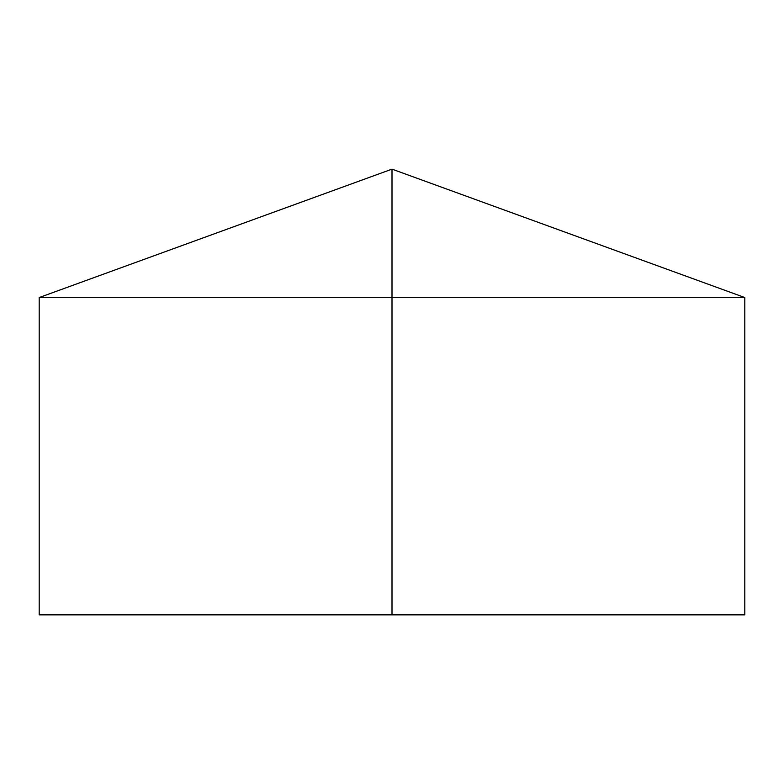 <?xml version="1.0" encoding="UTF-8"?>
<svg xmlns="http://www.w3.org/2000/svg" width="784" height="784" viewBox="0 0 784 784"><rect width="100%" height="100%" fill="white"/><g stroke="black" fill="none" stroke-linecap="round" stroke-linejoin="round"><path stroke-width="0.59" stroke-dasharray="3.92 2.94" d="M744.8 297.548L39.2 297.548M744.8 614.862L39.2 614.862M392 614.862L392 169.138"/><path stroke-width="1.18" d="M744.8 297.548L744.8 614.862L39.2 614.862L39.2 297.548L744.8 297.548L392 169.138L392 614.862M392 169.138L39.2 297.548"/></g></svg>
